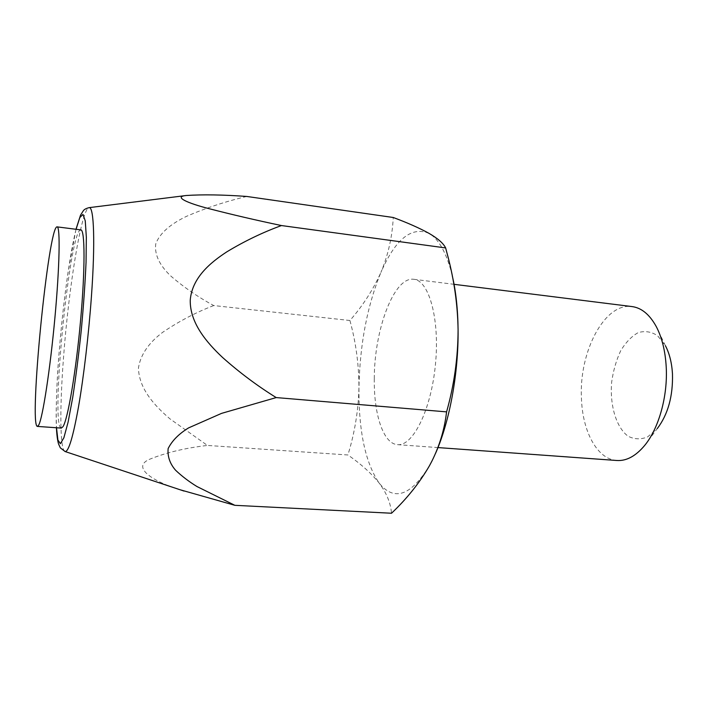 <?xml version="1.0" encoding="UTF-8"?>
<svg xmlns="http://www.w3.org/2000/svg" width="708" height="708" viewBox="0 0 708 708"><rect width="100%" height="100%" fill="white"/><g stroke="black" fill="none" stroke-linecap="round" stroke-linejoin="round"><path stroke-width="0.53" stroke-dasharray="3.54 2.66" d="M80.854 229.896C69.765 227.578 49.985 428.198 61.322 428.092M452.279 275.81L450.792 269.978C445.235 250.676 437.96 238.463 428.968 233.33C411.419 226.162 395.4 239.189 380.913 272.421C388.188 254.96 392.303 236.649 393.259 217.498M246.765 196.452C225.675 201.444 205.541 208.099 186.363 216.409C172.495 223.082 160.132 232.074 155.751 243.933C154.185 256.11 161.309 266.943 170.655 275.899C183.876 287.298 198.231 297.183 213.727 305.555L349.929 320.503C362.797 305.767 373.125 289.74 380.913 272.421C367.169 306.077 359.85 344.495 358.947 387.665C358.602 430.915 365.328 462.705 379.125 483.033C394.055 501.689 410.826 495.936 429.446 465.767L435.597 453.262M213.727 305.555C195.921 312.405 178.912 321.326 162.69 332.309C150.91 341.168 140.706 352.938 138.449 368.071C139.007 388.949 154.663 405.746 169.973 418.87L207.453 445.438L347.894 454.978C360.77 463.829 371.178 473.183 379.125 483.033C386.506 492.856 390.648 502.919 391.524 513.238M180.097 489.759C153.326 481.723 131.343 467.466 149.149 459.457C165.654 452.678 185.089 448.005 207.453 445.438M616.88 460.501C597.03 459.315 582.312 431.119 581.427 397.843C579.055 351.92 604.499 302.449 632.049 306.582M644.501 445.651L657.307 428.544L647.661 436.889C640.767 439.677 634.2 439.42 627.943 436.128C616.119 427.198 609.738 405.295 611.641 382.276C613.234 370.842 616.226 360.39 620.624 350.903C625.713 342.433 631.554 336.344 638.147 332.645C644.917 330.636 651.413 331.671 657.626 335.751L665.467 345.814L656.245 326.538M374.284 378.709C373.753 414.136 383.267 443.872 397.524 444.651C412.737 446.509 431.022 410.321 435.402 364.903C439.978 319.512 429.11 280.448 413.817 279.297C394.073 276.164 374.205 329.893 374.284 378.709M349.929 320.503C355.956 342.592 358.965 364.983 358.947 387.665C358.372 410.596 354.69 433.031 347.894 454.978M76.066 229.295C69.676 254.464 62.587 307.431 58.959 354.611C56.569 385.674 55.755 410.056 56.507 427.756M64.924 451.474C59.808 449.35 59.702 406.507 63.596 356.593C68.667 288.067 81.376 209.099 88.96 207.665M75.986 229.286L68.056 272.288C64.251 298.422 61.215 325.892 58.932 354.69C56.49 384.205 55.711 415.791 56.428 427.747M450.792 269.978L447.704 255.721M397.524 444.651L437.978 447.58M413.817 279.297L454.067 284.324"/><path stroke-width="1.06" d="M37.444 426.42L61.322 428.092L62.968 426.694C67.826 419.472 75.96 371.93 80.57 320.591C85.225 269.217 85.013 229.666 80.854 229.896L57.118 226.879C48.489 224.887 28.594 426.694 37.444 426.42L38.763 424.995C42.728 417.649 50.135 369.7 54.888 317.989C59.667 266.243 60.375 226.525 57.118 226.879M88.96 207.665L186.213 195.505C202.718 194.417 222.896 194.727 246.765 196.452L393.259 217.498C407.64 222.852 419.543 228.135 428.968 233.33C437.854 238.481 443.42 243.348 445.642 247.933L447.704 255.721C454.191 280.164 457.651 304.847 458.085 329.769C457.864 309.369 455.925 291.386 452.279 275.81M186.213 195.505C173.15 196.718 187.363 203.187 209.718 208.842C231.923 214.586 255.836 220.153 281.465 225.551L445.642 247.933M281.465 225.551C262.712 232.392 244.517 241.145 226.887 251.809C210.152 262.703 192.072 277.837 190.24 300.148C189.859 322.777 206.417 342.291 222.524 357.425C239.393 372.452 257.278 385.842 276.2 397.577L221.533 413.384L188.558 427.906C178.814 433.889 172.009 440.783 168.132 448.589C167.424 456.483 169.893 463.678 175.54 470.192C181.823 476.174 188.947 481.608 196.904 486.502L234.861 505.317L180.097 489.759M454.067 284.324L632.049 306.582C641.545 307.847 649.608 314.502 656.245 326.538C661.936 337.406 665.255 350.787 666.201 366.682C667.936 396.029 658.812 428.526 644.501 445.651C635.651 456.156 626.438 461.112 616.88 460.501L437.978 447.58M665.467 345.814C669.476 353.487 671.803 362.815 672.467 373.797C673.069 396.117 668.016 414.366 657.307 428.544M435.597 453.262C449.527 421.933 458.589 373.134 458.085 329.769C457.996 357.682 454.164 385.046 446.58 411.87C444.58 429.021 439.686 445.456 431.898 461.156L429.446 465.767C419.57 482.838 406.923 498.662 391.524 513.238L234.861 505.317M276.2 397.577L446.58 411.87M56.507 427.756L57.897 440.013L60.392 443.686L63.888 437.774L68.118 422.021L72.747 397.276C75.889 376.86 78.738 354.434 81.305 329.999C83.562 305.546 85.137 282.996 86.049 262.349L86.341 237.18L85.261 220.905L82.995 214.427L79.827 217.542L76.066 229.295M75.986 229.286L80.544 215.126L83.296 210.789C84.155 209.444 86.111 208.4 89.164 207.639C93.952 206.435 95.35 242.508 91.421 296.564C88.721 334.291 83.739 376.647 78.561 406.516C73.101 436.818 68.623 451.828 65.127 451.545L64.924 451.474M56.428 427.747C56.764 434.8 57.472 440.208 58.534 443.951L60.348 447.881L65.127 451.545L184.009 491.06"/></g></svg>
